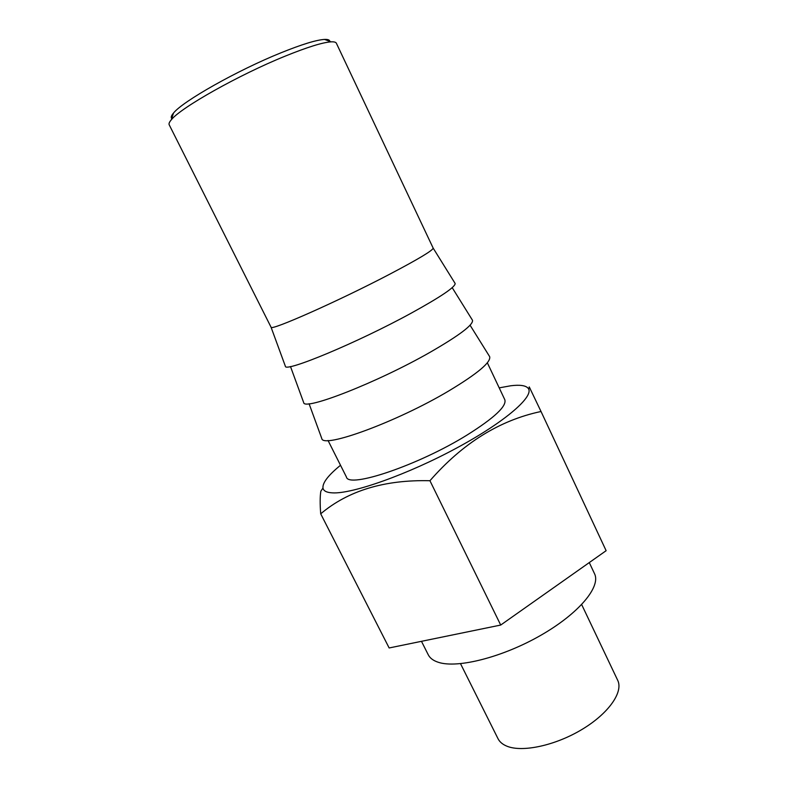 <?xml version="1.0" encoding="UTF-8"?>
<svg xmlns="http://www.w3.org/2000/svg" width="788" height="788" viewBox="0 0 788 788"><rect width="100%" height="100%" fill="white"/><g stroke="black" fill="none" stroke-linecap="round" stroke-linejoin="round"><path stroke-width="1.18" d="M171.754 118.495C170.701 117.471 171.282 115.669 173.488 113.088C182.412 101.465 237.385 70.339 280.942 52.816C301.834 44.384 316.352 39.922 324.518 39.42C327.906 39.272 329.679 39.932 329.847 41.39M433.173 248.131C432.799 250.456 418.398 259.094 389.981 274.066C338.712 300.986 269.989 331.423 271.052 327.197L169.203 124.79C168.652 123.706 169.371 122.032 171.351 119.746C180.659 107.749 239.05 74.801 285.167 56.145C307.281 47.181 322.578 42.414 331.078 41.843C334.092 41.685 335.865 42.158 336.377 43.251L433.173 248.131L454.971 283.197M271.052 327.197L285.374 366.272C284.931 372.754 357.89 342.425 411.267 313.122C440.797 296.84 455.425 286.96 455.139 283.473M290.486 366.528L303.685 402.599C303.951 411.05 377.383 382.466 430.09 352.285C459.286 335.461 473.421 324.794 472.495 320.273L472.268 319.898M309.073 403.732L321.78 438.512C322.755 448.884 396.64 422.013 448.687 390.986C477.548 373.63 491.2 362.175 489.653 356.629L489.358 356.166M321.78 438.512L321.593 437.99M328.044 440.482L346.424 477.006C348.355 488.777 418.773 465.127 467.323 434.877C494.332 417.876 506.832 406.175 504.822 399.752L487.348 362.785M499.208 387.863L510.782 385.765C519.725 384.652 525.458 385.421 527.97 388.07C535.347 395.438 506.152 421.314 456.961 447.86C407.889 474.445 352.128 494.115 332.467 492.864C326.685 492.579 323.523 490.973 322.972 488.058C322.4 482.867 328.251 475.272 340.514 465.265M529.24 386.898L541.031 411.503C499.572 420.24 462.546 443.309 429.943 480.729C384.583 479.606 348.168 490.629 320.706 513.815C319.938 504.074 319.987 496.538 320.834 491.219L322.972 488.058M320.706 513.815L389.144 647.963L500.705 625.051L606.13 550.694L541.031 411.503M500.705 625.051L429.943 480.729M421.472 641.324L428.268 654.798C429.992 658.207 433.39 660.718 438.463 662.334C457.523 668.638 502.744 657.212 540.824 635.295C579.013 613.448 601.126 586.597 594.526 573.713L589.286 562.583M460.517 663.683L497.996 738.661C499.631 741.912 502.596 744.424 506.881 746.177C522.237 752.589 555.245 745.566 581.938 729.481C608.71 713.455 623.554 691.992 617.684 680.28L581.682 604.593M324.518 39.42L331.078 41.843M173.488 113.088L171.351 119.746M452.194 287.65L472.495 320.273M470.072 325.208L489.653 356.629M527.97 388.07L529.979 388.218"/></g></svg>
